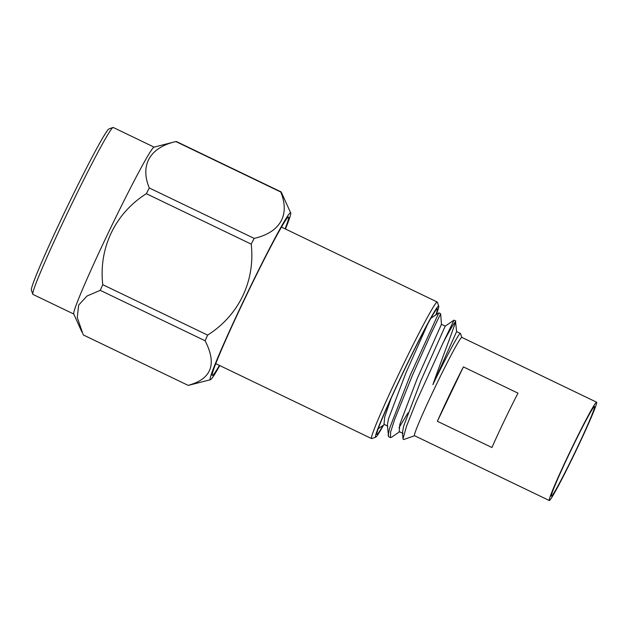 <?xml version="1.0" encoding="UTF-8"?>
<svg xmlns="http://www.w3.org/2000/svg" width="628" height="628" viewBox="0 0 628 628"><rect width="100%" height="100%" fill="white"/><g stroke="black" fill="none" stroke-linecap="round" stroke-linejoin="round"><path stroke-width="0.94" d="M219.415 365.402A87.896 3.988 -64.3 0 1 212.217 375.293A87.896 3.988 -64.3 0 1 246.851 294.516A87.896 3.988 -64.3 0 1 288.338 217.037A87.896 3.988 -64.3 0 1 285.104 228.835M219.776 365.575A92.622 4.2 -64.3 0 1 210.466 379.72A92.622 4.2 -64.3 0 1 245.226 297.397A92.622 4.2 -64.3 0 1 290.442 212.759A92.622 4.2 -64.3 0 1 290.701 212.908A92.622 4.2 -64.3 0 1 285.457 229.008M113.016 127.476L108.982 128.897A89.592 4.058 115.7 0 0 66.694 207.868A89.592 4.058 115.7 0 0 31.4 290.199L32.813 294.242A92.622 4.2 -64.3 0 1 69.3 209.124A92.622 4.2 -64.3 0 1 113.016 127.476A92.622 4.2 -64.3 0 1 113.228 127.476L154.088 147.125M73.798 314.055L32.939 294.406A92.622 4.2 -64.3 0 1 32.813 294.242M81.852 331.922L73.751 313.961A92.622 4.2 -64.3 0 1 110.23 228.804A92.622 4.2 -64.3 0 1 153.986 147.148L176.107 141.488A107.317 4.867 115.7 0 0 175.903 141.575C150.061 147.407 139.809 165.031 149.283 187.96A107.317 4.867 115.7 0 0 146.348 193.699C115.277 213.277 98.557 247.903 102.764 284.672A107.317 4.867 115.7 0 0 100.237 290.332L86.978 296.039L78.665 305.067L77.275 317.478L83.265 334.928A107.317 4.867 115.7 0 0 83.273 334.928L188.149 385.372C211.487 379.069 217.139 364.201 205.113 340.776L100.237 290.332M149.283 187.96L254.167 238.405C280.104 232.431 290.191 215.114 280.787 192.019A107.317 4.867 -64.3 0 1 281.014 191.925A107.317 4.867 -64.3 0 1 281.187 191.94L176.311 141.496A107.317 4.867 115.7 0 0 176.303 141.496A107.317 4.867 115.7 0 0 176.107 141.488M280.787 192.019L175.903 141.575M102.764 284.672L207.64 335.116C238.868 315.256 255.321 281.218 251.231 244.143L146.348 193.699M83.265 334.928L188.149 385.372A107.317 4.867 115.7 0 0 188.353 385.38L210.466 379.72M176.303 141.496L281.187 191.94L290.701 212.908M254.167 238.405A107.317 4.867 115.7 0 0 251.231 244.143M207.64 335.116A107.317 4.867 115.7 0 0 205.113 340.776M594.418 406.559A49.706 2.253 -64.3 0 1 574.856 452.615A49.706 2.253 -64.3 0 1 551.337 496.065A49.706 2.253 -64.3 0 1 570.923 450.386A49.706 2.253 -64.3 0 1 594.386 406.567A49.706 2.253 -64.3 0 1 594.418 406.559M463.409 366.901L437.363 421.27A54.558 2.473 -64.3 0 1 463.409 366.901L517.982 393.152A54.558 2.473 -64.3 0 0 491.936 447.513L437.363 421.27M596.514 402.187A54.558 2.473 115.7 0 0 570.334 451.108A54.558 2.473 115.7 0 0 549.304 500.524A54.558 2.473 115.7 0 0 575.185 452.435A54.558 2.473 115.7 0 0 596.6 402.195A54.558 2.473 115.7 0 0 596.514 402.187M596.6 402.195L461.808 337.369A54.558 2.473 115.7 0 0 461.721 337.362A54.558 2.473 115.7 0 0 435.542 386.275A54.558 2.473 115.7 0 0 414.519 435.699L549.304 500.524M432.888 384.666L456.603 331.584L460.395 333.413C459.264 332.542 446.163 356.963 432.888 384.666C442.991 355.621 454.138 327.777 455.535 321.552L456.611 331.584M402.964 433.422L399.173 431.593L399.824 424.387L417.22 378.574L441.445 324.291L445.236 326.12L453.973 320.147L442.897 343.257A66.678 3.022 -64.3 0 1 455.535 321.552M387.806 426.129L384.014 424.308L384.666 417.094L391.009 398.584M442.897 343.257L416.356 401.59L406.497 426.318L402.988 438.854L402.501 432.37L403.616 426.208L421.003 380.395L445.236 326.113M399.565 431.789L391.55 437.261L390.435 437.567L388.591 436.68L387.343 425.078L388.457 418.923L405.845 373.111L427.864 323.632M402.988 438.854L403.6 439.576L414.566 435.722M461.863 337.393L460.426 333.382M388.135 435.628L389.541 428.414L410.108 375.497L438.815 312.854L430.824 318.317M408.051 412.832L399.016 427.668M390.435 437.567L390.64 431.986L394.565 419.661L412.737 374.555L431.954 331.717L440.66 313.741L441.453 324.291M431.075 318.145A66.678 3.022 115.7 0 0 431.373 317.352M383.143 425.36A69.708 3.164 -64.3 0 1 377.012 434.435A69.708 3.164 -64.3 0 1 376.808 434.293A69.708 3.164 -64.3 0 1 404.267 370.23A69.708 3.164 -64.3 0 1 437.174 308.78A69.708 3.164 -64.3 0 1 435.832 314.895M436.279 314.589A72.738 3.297 115.7 0 0 438.752 306.181A72.738 3.297 115.7 0 0 404.338 369.774A72.738 3.297 115.7 0 0 375.709 437.166A72.738 3.297 115.7 0 0 375.756 437.151A72.738 3.297 115.7 0 0 383.59 425.054M375.756 437.151L371.721 438.572A75.768 3.438 -64.3 0 1 371.666 438.587A75.768 3.438 -64.3 0 1 371.548 438.572A75.768 3.438 -64.3 0 1 401.292 368.801A75.768 3.438 -64.3 0 1 437.229 302.005A75.768 3.438 -64.3 0 1 437.339 302.147L438.752 306.181M378.26 428.696L384.407 424.497M455.818 321.034L453.973 320.147M440.66 313.741L438.815 312.854M437.229 302.005L281.462 227.085M371.548 438.572L215.781 363.651"/></g></svg>
